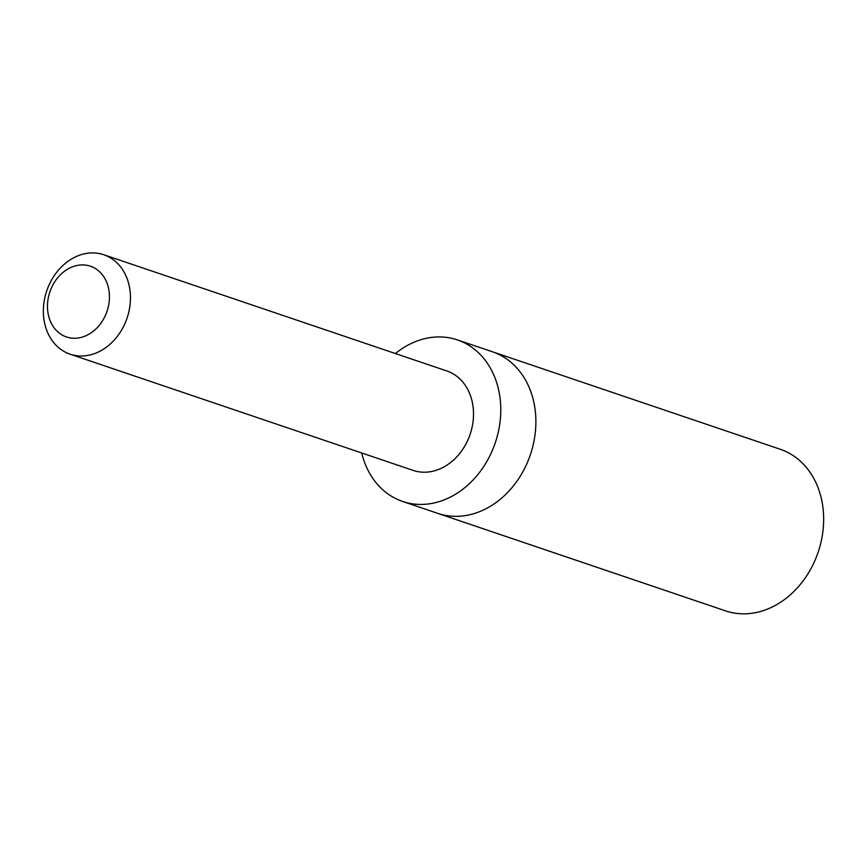 <?xml version="1.0" encoding="UTF-8"?>
<svg xmlns="http://www.w3.org/2000/svg" width="867" height="867" viewBox="0 0 867 867"><rect width="100%" height="100%" fill="white"/><g stroke="black" fill="none" stroke-linecap="round" stroke-linejoin="round"><path stroke-width="1.3" d="M457.364 339.897L492.478 351.796A85.291 68.916 108.7 0 1 530.387 454.687A85.291 68.916 108.7 0 1 437.748 513.362L725.506 610.856A85.302 68.927 -71.3 0 0 808.477 572.946A85.302 68.927 -71.3 0 0 809.941 472.168A85.302 68.927 -71.3 0 0 780.246 449.269L492.478 351.796A85.291 68.916 108.7 0 1 530.387 454.687A85.291 68.916 108.7 0 1 437.748 513.362L402.624 501.462A85.291 68.916 -71.3 0 0 485.596 463.563A85.291 68.916 -71.3 0 0 487.048 362.796A85.291 68.916 -71.3 0 0 457.364 339.897A85.291 68.916 -71.3 0 0 395.395 353.541M361.712 452.975A85.291 68.916 -71.3 0 0 372.94 478.562A85.291 68.916 -71.3 0 0 402.624 501.462M70.064 354.17L413.125 470.391A52.497 42.418 -71.3 0 0 464.181 447.058A52.497 42.418 -71.3 0 0 465.08 385.046A52.497 42.418 -71.3 0 0 446.808 370.957L103.747 254.735A52.497 42.418 -71.3 0 0 46.742 290.846A52.497 42.418 -71.3 0 0 70.064 354.17A52.497 42.418 -71.3 0 0 121.12 330.847A52.497 42.418 -71.3 0 0 122.019 268.824A52.497 42.418 -71.3 0 0 103.747 254.735M103.433 276.248A37.335 30.172 -71.3 0 0 50.08 291.312A37.335 30.172 -71.3 0 0 81.845 337.209A37.335 30.172 -71.3 0 0 103.433 276.248"/></g></svg>
